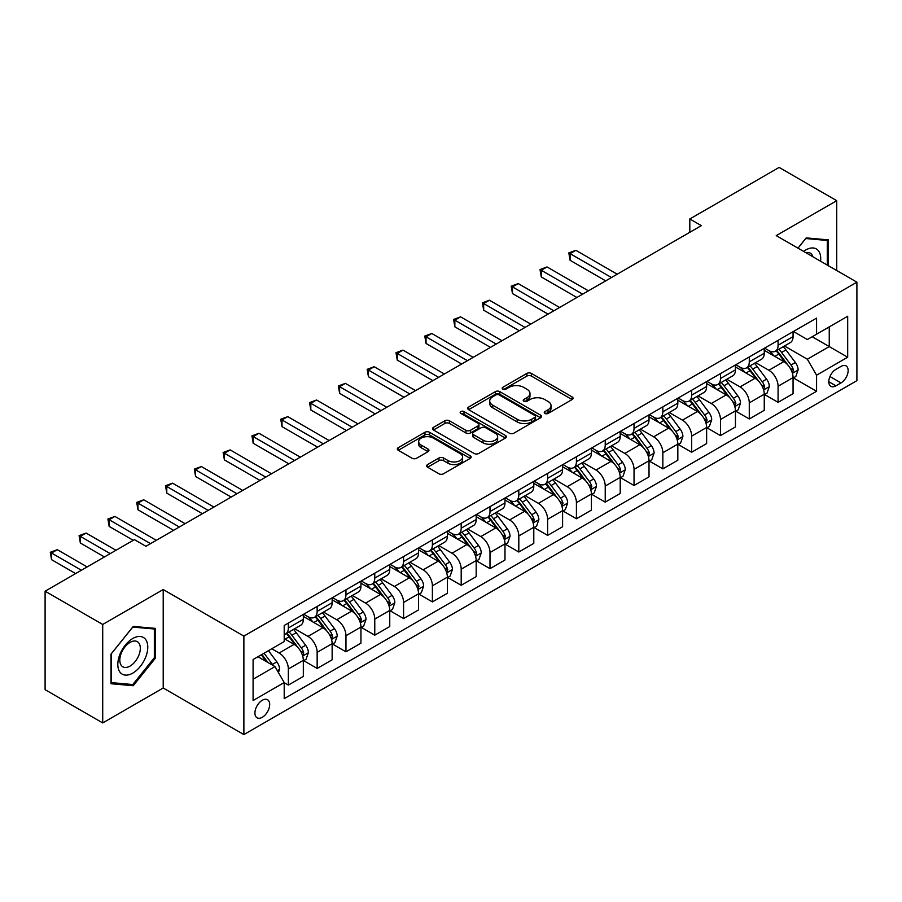 <?xml version="1.0" encoding="UTF-8"?>
<svg xmlns="http://www.w3.org/2000/svg" width="902" height="902" viewBox="0 0 902 902"><rect width="100%" height="100%" fill="white"/><g stroke="black" fill="none" stroke-linecap="round" stroke-linejoin="round"><path stroke-width="1.35" d="M544.921 413.42A2.244 1.297 0 0 0 548.089 413.42L572.127 399.541A3.202 1.849 0 0 0 573.063 398.233A3.202 1.849 0 0 0 572.127 396.925L531.402 373.417A3.202 1.849 0 0 0 526.881 373.417L502.842 387.296A2.244 1.297 0 0 0 502.188 388.21A2.244 1.297 0 0 0 502.842 389.123A2.244 1.297 0 0 0 506.011 389.123L509.123 387.33A10.238 5.908 0 0 1 523.6 387.33L526.993 389.292A10.238 5.908 0 0 1 529.993 393.464A10.238 5.908 0 0 1 526.993 397.647L523.882 399.439A2.244 1.297 0 0 0 523.228 400.353A2.244 1.297 0 0 0 523.882 401.266A2.244 1.297 0 0 0 527.05 401.266L530.162 399.473A10.238 5.908 0 0 1 544.639 399.473L548.033 401.435A10.238 5.908 0 0 1 551.032 405.618A10.238 5.908 0 0 1 548.033 409.79L544.921 411.583A2.244 1.297 0 0 0 544.267 412.507A2.244 1.297 0 0 0 544.921 413.42L544.921 411.583M262.313 717.282A10.429 6.021 120 0 0 269.123 708.093A10.429 6.021 120 0 0 267.522 699.726A10.429 6.021 120 0 0 262.313 700.245A10.429 6.021 120 0 0 255.491 709.434A10.429 6.021 120 0 0 257.093 717.8A10.429 6.021 120 0 0 262.313 717.282M427.571 464.575A3.202 1.849 0 0 0 426.635 465.883A3.202 1.849 0 0 0 427.571 467.191L438.992 473.787A3.202 1.849 0 0 0 443.525 473.787L470.213 458.374A3.202 1.849 0 0 0 471.148 457.066A3.202 1.849 0 0 0 470.213 455.769L429.499 432.261A3.202 1.849 0 0 0 424.966 432.261L398.278 447.663A3.202 1.849 0 0 0 397.342 448.97A3.202 1.849 0 0 0 398.278 450.278L412.079 458.25A3.202 1.849 0 0 0 416.6 458.25L428.022 451.654A3.202 1.849 0 0 0 428.957 450.346A3.202 1.849 0 0 0 428.022 449.038L421.178 445.092A8.558 4.938 0 0 1 418.675 441.597A8.558 4.938 0 0 1 423.963 437.03A8.558 4.938 0 0 1 433.287 438.101L460.088 453.582A8.558 4.938 0 0 1 462.602 457.066A8.558 4.938 0 0 1 457.314 461.632A8.558 4.938 0 0 1 447.99 460.561L443.525 457.979A3.202 1.849 0 0 0 438.992 457.979L427.571 464.575L427.571 467.191M163.217 589.547L102.715 624.466L45.1 591.205L45.1 689.669L102.715 722.93L163.217 688L243.878 734.578L243.878 636.113L163.217 589.547L163.217 688M836.729 270.544L836.729 200.684L776.239 235.614L856.9 282.179L243.878 636.113M836.729 200.684L779.114 167.422L689.816 218.983L689.816 232.288M45.1 591.205L134.409 539.644L145.932 546.296L701.339 225.635L689.816 218.983M509.348 433.174A3.202 1.849 0 0 0 513.869 433.174L540.569 417.761A3.202 1.849 0 0 0 541.504 416.453A3.202 1.849 0 0 0 540.569 415.145L499.843 391.637A3.202 1.849 0 0 0 495.322 391.637L468.634 407.05A3.202 1.849 0 0 0 467.698 408.358A3.202 1.849 0 0 0 468.634 409.666L509.348 433.174M461.723 413.905A2.244 1.297 0 0 1 463.989 414.221L463.989 411.56L505.391 435.452A3.202 1.849 0 0 1 506.326 436.76A3.202 1.849 0 0 1 505.391 438.068L478.691 453.48A3.202 1.849 0 0 1 474.17 453.48L433.456 429.972L433.456 427.356A3.202 1.849 0 0 0 432.52 428.664A3.202 1.849 0 0 0 433.456 429.972M433.456 427.356L444.878 420.76A3.202 1.849 0 0 1 449.399 420.76L465.917 430.299A3.202 1.849 0 0 0 470.438 430.299L478.015 425.924A3.202 1.849 0 0 0 478.951 424.617A3.202 1.849 0 0 0 478.015 423.309L460.821 413.387A2.244 1.297 0 0 1 460.167 412.473A2.244 1.297 0 0 1 461.553 411.278A2.244 1.297 0 0 1 463.989 411.56M841.002 366.415L835.928 369.335A10.102 5.829 120 0 0 829.333 378.242A10.102 5.829 120 0 0 830.877 386.338A10.102 5.829 120 0 0 835.928 385.842L841.002 382.91A10.102 5.829 120 0 0 847.598 374.003A10.102 5.829 120 0 0 846.053 365.908A10.102 5.829 120 0 0 841.002 366.415M243.878 734.578L856.9 380.644L856.9 282.179M793.41 331.485L807.346 339.535L816.569 334.214L816.569 318.113L284.209 625.469L284.209 641.57L253.09 659.531L253.09 700.516L284.209 682.555L284.209 698.655L816.569 391.288L816.569 375.187L807.346 359.221L784.436 345.996M816.569 334.214L847.677 316.252L847.677 357.226L816.569 375.187M102.715 624.466L102.715 722.93M812.195 336.739L829.242 346.582L829.242 326.896L847.677 316.252M807.346 359.221L829.242 346.582L847.677 357.226M253.09 679.229L274.986 666.578L257.927 656.735M284.209 682.679L288.347 685.08L288.347 668.98A13.034 7.532 -120 0 0 279.135 653.014L271.761 648.752M288.347 685.08L303.331 676.432L303.331 660.332A13.034 7.532 -120 0 0 294.108 644.366L284.209 638.639M303.681 660.659L317.154 668.45L317.154 652.349A13.034 7.532 -120 0 0 307.943 636.384L294.706 628.739M317.154 668.45L332.139 659.802L332.139 643.701A13.034 7.532 -120 0 0 322.916 627.736L303.331 616.427M332.488 644.028L345.962 651.819L345.962 635.718A13.034 7.532 -120 0 0 336.75 619.753L323.514 612.108M345.962 651.819L360.947 643.171L360.947 627.07A13.034 7.532 -120 0 0 351.724 611.094L332.139 599.785M361.296 627.397L374.77 635.188L374.77 619.088A13.034 7.532 -120 0 0 365.558 603.111L352.321 595.478M374.77 635.188L389.754 626.529L389.754 610.44A13.034 7.532 -120 0 0 380.531 594.463L360.947 583.154M390.104 610.767L403.577 618.547L403.577 602.446A13.034 7.532 -120 0 0 394.366 586.48L381.129 578.847M403.577 618.547L418.562 609.899L418.562 593.798A13.034 7.532 -120 0 0 409.339 577.832L389.754 566.524M418.911 594.136L432.385 601.916L432.385 585.815A13.034 7.532 -120 0 0 423.173 569.85L409.936 562.205M432.385 601.916L447.369 593.268L447.369 577.167A13.034 7.532 -120 0 0 438.147 561.202L418.562 549.893M447.719 577.505L461.193 585.285L461.193 569.185A13.034 7.532 -120 0 0 451.981 553.219L438.744 545.575M461.193 585.285L476.177 576.637L476.177 560.537A13.034 7.532 -120 0 0 466.954 544.571L447.369 533.262M476.527 560.875L490 568.655L490 552.554A13.034 7.532 -120 0 0 480.789 536.589L467.552 528.944M490 568.655L504.985 560.007L504.985 543.906A13.034 7.532 -120 0 0 495.762 527.941L476.177 516.632M505.334 544.244L518.808 552.024L518.808 535.923A13.034 7.532 -120 0 0 509.596 519.958L496.359 512.313M518.808 552.024L533.792 543.376L533.792 527.275A13.034 7.532 -120 0 0 524.569 511.31L504.985 500.001M534.142 527.602L547.615 535.393L547.615 519.293A13.034 7.532 -120 0 0 538.404 503.327L525.167 495.683M547.615 535.393L562.6 526.745L562.6 510.645A13.034 7.532 -120 0 0 553.377 494.679L533.792 483.371M562.949 510.972L576.423 518.763L576.423 502.662A13.034 7.532 -120 0 0 567.211 486.697L553.975 479.052M576.423 518.763L591.408 510.115L591.408 494.014A13.034 7.532 -120 0 0 582.185 478.049L562.6 466.729M591.757 494.341L605.231 502.132L605.231 486.031A13.034 7.532 -120 0 0 596.019 470.055L582.782 462.422M605.231 502.132L620.215 493.473L620.215 477.383A13.034 7.532 -120 0 0 610.992 461.407L591.408 450.098M620.565 477.71L634.038 485.49L634.038 469.401A13.034 7.532 -120 0 0 624.827 453.424L611.59 445.791M634.038 485.49L649.023 476.842L649.023 460.742A13.034 7.532 -120 0 0 639.8 444.776L620.215 433.467M649.372 461.08L662.846 468.86L662.846 452.759A13.034 7.532 -120 0 0 653.634 436.793L640.397 429.16M662.846 468.86L677.83 460.212L677.83 444.111A13.034 7.532 -120 0 0 668.607 428.146L649.023 416.837M678.18 444.449L691.654 452.229L691.654 436.128A13.034 7.532 -120 0 0 682.442 420.163L669.205 412.518M691.654 452.229L706.638 443.581L706.638 427.48A13.034 7.532 -120 0 0 697.426 411.515L677.83 400.206M706.988 427.819L720.472 435.598L720.472 419.498A13.034 7.532 -120 0 0 711.25 403.532L698.013 395.888M720.472 435.598L735.446 426.95L735.446 410.85A13.034 7.532 -120 0 0 726.234 394.884L706.638 383.575M735.795 411.188L749.28 418.968L749.28 402.867A13.034 7.532 -120 0 0 740.057 386.902L726.82 379.257M749.28 418.968L764.253 410.32L764.253 394.219A13.034 7.532 -120 0 0 755.042 378.254L735.446 366.945M764.603 394.546L778.088 402.337L778.088 386.236A13.034 7.532 -120 0 0 768.865 370.271L755.628 362.627M778.088 402.337L793.061 393.689L793.061 377.588A13.034 7.532 -120 0 0 783.849 361.623L764.253 350.314M764.603 348.116L768.865 350.574A13.034 7.532 -120 0 0 775.382 351.216A13.034 7.532 -120 0 0 778.088 345.252L778.088 340.336M735.795 364.746L740.057 367.204A13.034 7.532 -120 0 0 746.574 367.858A13.034 7.532 -120 0 0 749.28 361.882L749.28 356.966M706.988 381.377L711.25 383.835A13.034 7.532 -120 0 0 717.766 384.489A13.034 7.532 -120 0 0 720.472 378.513L720.472 373.597M678.18 398.007L682.442 400.477A13.034 7.532 -120 0 0 688.959 401.119A13.034 7.532 -120 0 0 691.654 395.155L691.654 390.228M649.372 414.638L653.634 417.107A13.034 7.532 -120 0 0 660.151 417.75A13.034 7.532 -120 0 0 662.846 411.786L662.846 406.858M620.565 431.269L624.827 433.738A13.034 7.532 -120 0 0 631.344 434.381A13.034 7.532 -120 0 0 634.038 428.416L634.038 423.489M591.757 447.911L596.019 450.369A13.034 7.532 -120 0 0 602.536 451.011A13.034 7.532 -120 0 0 605.231 445.047L605.231 440.12M562.949 464.541L567.211 466.999A13.034 7.532 -120 0 0 573.728 467.642A13.034 7.532 -120 0 0 576.423 461.677L576.423 456.75M534.142 481.172L538.404 483.63A13.034 7.532 -120 0 0 544.921 484.273A13.034 7.532 -120 0 0 547.615 478.308L547.615 473.381M505.334 497.803L509.596 500.26A13.034 7.532 -120 0 0 516.113 500.914A13.034 7.532 -120 0 0 518.808 494.939L518.808 490.023M476.527 514.433L480.789 516.891A13.034 7.532 -120 0 0 487.305 517.545A13.034 7.532 -120 0 0 490 511.569L490 506.653M447.719 531.064L451.981 533.533A13.034 7.532 -120 0 0 458.498 534.176A13.034 7.532 -120 0 0 461.193 528.2L461.193 523.284M418.911 547.694L423.173 550.164A13.034 7.532 -120 0 0 429.69 550.806A13.034 7.532 -120 0 0 432.385 544.842L432.385 539.915M390.104 564.325L394.366 566.794A13.034 7.532 -120 0 0 400.883 567.437A13.034 7.532 -120 0 0 403.577 561.472L403.577 556.545M361.296 580.967L365.558 583.425A13.034 7.532 -120 0 0 372.075 584.068A13.034 7.532 -120 0 0 374.77 578.103L374.77 573.176M332.488 597.598L336.75 600.056A13.034 7.532 -120 0 0 343.267 600.698A13.034 7.532 -120 0 0 345.962 594.734L345.962 589.807M303.681 614.228L307.943 616.686A13.034 7.532 -120 0 0 314.46 617.329A13.034 7.532 -120 0 0 317.154 611.364L317.154 606.437M793.41 377.915L816.569 391.288M775.382 351.216L790.366 342.568A13.034 7.532 -120 0 0 793.061 336.604L793.061 331.677M746.574 367.858L761.559 359.21A13.034 7.532 -120 0 0 764.253 353.234L764.253 348.319M717.766 384.489L732.751 375.841A13.034 7.532 -120 0 0 735.446 369.865L735.446 364.949M688.959 401.119L703.943 392.471A13.034 7.532 -120 0 0 706.638 386.496L706.638 381.58M660.151 417.75L675.136 409.102A13.034 7.532 -120 0 0 677.83 403.138L677.83 398.21M631.344 434.381L646.328 425.733A13.034 7.532 -120 0 0 649.023 419.768L649.023 414.841M602.536 451.011L617.52 442.363A13.034 7.532 -120 0 0 620.215 436.399L620.215 431.472M573.728 467.642L588.713 458.994A13.034 7.532 -120 0 0 591.408 453.029L591.408 448.102M544.921 484.273L559.905 475.625A13.034 7.532 -120 0 0 562.6 469.66L562.6 464.733M516.113 500.914L531.098 492.255A13.034 7.532 -120 0 0 533.792 486.291L533.792 481.375M487.305 517.545L502.29 508.897A13.034 7.532 -120 0 0 504.985 502.921L504.985 498.005M458.498 534.176L473.482 525.528A13.034 7.532 -120 0 0 476.177 519.552L476.177 514.636M429.69 550.806L444.675 542.158A13.034 7.532 -120 0 0 447.369 536.194L447.369 531.267M400.883 567.437L415.867 558.789A13.034 7.532 -120 0 0 418.562 552.825L418.562 547.897M372.075 584.068L387.059 575.42A13.034 7.532 -120 0 0 389.754 569.455L389.754 564.528M343.267 600.698L358.252 592.05A13.034 7.532 -120 0 0 360.947 586.086L360.947 581.159M314.46 617.329L329.444 608.681A13.034 7.532 -120 0 0 332.139 602.716L332.139 597.789M284.209 634.489A13.034 7.532 -120 0 0 285.652 633.959L300.637 625.312A13.034 7.532 -120 0 0 303.331 619.347L303.331 614.42M285.652 633.959A13.034 7.532 -120 0 0 288.347 627.995L288.347 623.079M274.986 666.578L284.209 682.555M828.442 265.752L828.442 239.887L806.196 237.891L797.954 248.151M111.014 683.739L133.248 685.723L155.494 658.054L155.494 628.401L133.248 626.416L111.014 654.085L111.014 683.739M154.343 657.389L155.494 658.054M130.903 684.37L133.248 685.723M545.811 413.736L548.033 412.451A10.238 5.908 0 0 0 551.032 408.279L551.032 405.618M529.993 393.464L529.993 396.125A10.238 5.908 0 0 1 526.993 400.308L524.772 401.582M572.082 399.563L531.402 376.078A3.202 1.849 0 0 0 526.881 376.078L503.744 389.438M540.523 417.784L499.843 394.298A3.202 1.849 0 0 0 495.322 394.298L468.668 409.688L468.634 407.05M534.909 417.367A2.244 1.297 0 0 0 535.562 416.453A2.244 1.297 0 0 0 534.909 415.54L499.167 394.907A2.244 1.297 0 0 0 495.999 394.907L492.717 396.801A10.238 5.908 0 0 0 489.718 400.973A10.238 5.908 0 0 0 492.717 405.156L517.15 419.261A10.238 5.908 0 0 0 531.628 419.261L534.909 417.367L534.909 420.028A2.244 1.297 0 0 0 535.562 419.114L535.562 416.453M489.718 400.973L489.718 403.634A10.238 5.908 0 0 0 492.717 407.817L492.717 405.156M534.909 420.028L531.628 421.922A10.238 5.908 0 0 1 517.15 421.922L492.717 407.817M433.501 429.995L444.878 423.421L444.878 420.76M478.951 424.617L478.951 427.277A3.202 1.849 0 0 1 478.015 428.585L470.438 432.96A3.202 1.849 0 0 1 465.917 432.96L449.399 423.421A3.202 1.849 0 0 0 444.878 423.421M463.989 414.221L505.345 438.09M483.055 440.187A8.558 4.938 0 0 0 492.379 441.258A8.558 4.938 0 0 0 497.656 436.692A8.558 4.938 0 0 0 495.153 433.208L485.704 427.751A3.202 1.849 0 0 0 481.183 427.751L473.606 432.126A3.202 1.849 0 0 0 472.671 433.434A3.202 1.849 0 0 0 473.606 434.741L483.055 440.187L483.055 442.848A8.558 4.938 0 0 0 492.379 443.919A8.558 4.938 0 0 0 497.656 439.353L497.656 436.692M472.671 433.434L472.671 436.094A3.202 1.849 0 0 0 473.606 437.402L473.606 434.741M483.055 442.848L473.606 437.402M462.602 457.066L462.602 459.727A8.558 4.938 0 0 1 457.314 464.293A8.558 4.938 0 0 1 447.99 463.222L443.525 460.651A3.202 1.849 0 0 0 438.992 460.651L427.616 467.213M418.675 441.597L418.675 444.258A8.558 4.938 0 0 0 421.178 447.753L421.178 445.092M428.022 449.038L428.022 451.654L421.178 447.753M470.167 458.396L429.499 434.922A3.202 1.849 0 0 0 424.966 434.922L398.323 450.301M793.061 378.118L795.823 376.517L798.135 369.865A8.637 4.984 -120 0 0 795.372 362.514L785.958 349.942A24.929 14.398 -120 0 0 783.24 346.684M773.871 355.862A24.929 14.398 -120 0 0 768.763 350.517M792.272 372.83L793.467 370.237A8.637 4.984 -120 0 0 790.998 365.039L781.583 352.468A24.929 14.398 -120 0 0 778.854 349.209M776.543 350.551A20.701 11.951 60 0 1 779.937 354.418L787.908 365.051M617.216 274.197L575.848 250.316L570.087 253.642L570.087 260.295L605.693 280.86M776.092 350.81A24.929 14.398 60 0 1 778.809 354.069L785.078 362.424M570.087 260.295L568.824 252.91L611.455 277.534M568.824 252.91L575.848 250.316M764.253 394.749L767.016 393.159L769.327 386.496A8.637 4.984 -120 0 0 766.565 379.144L757.15 366.573A24.929 14.398 -120 0 0 754.433 363.314M745.063 372.492A24.929 14.398 -120 0 0 739.956 367.148M763.464 389.461L764.659 386.868A8.637 4.984 -120 0 0 762.19 381.67L752.775 369.11A24.929 14.398 -120 0 0 750.047 365.851M747.735 367.182A20.701 11.951 60 0 1 751.129 371.049L759.101 381.681M588.408 290.839L547.04 266.947L541.279 270.273L541.279 276.925L576.885 297.491M747.284 367.441A24.929 14.398 60 0 1 750.002 370.699L756.271 379.054M541.279 276.925L540.016 269.551L582.647 294.165M540.016 269.551L547.04 266.947M735.446 411.38L738.208 409.79L740.519 403.138A8.637 4.984 -120 0 0 737.757 395.775L728.342 383.203A24.929 14.398 -120 0 0 725.625 379.945M716.256 389.123A24.929 14.398 -120 0 0 711.148 383.79M734.656 406.092L735.852 403.498A8.637 4.984 -120 0 0 733.382 398.312L723.968 385.74A24.929 14.398 -120 0 0 721.239 382.482M718.928 383.812A20.701 11.951 60 0 1 722.322 387.68L730.293 398.323M559.601 307.469L518.233 283.589L512.471 286.915L512.471 293.567L548.078 314.122M718.477 384.072A24.929 14.398 60 0 1 721.194 387.33L727.463 395.685M512.471 293.567L511.208 286.182L553.839 310.795M511.208 286.182L518.233 283.589M706.638 428.01L709.4 426.42L711.712 419.768A8.637 4.984 -120 0 0 708.949 412.406L699.535 399.845A24.929 14.398 -120 0 0 696.818 396.587M687.448 405.765A24.929 14.398 -120 0 0 682.34 400.42M705.849 422.722L707.044 420.129A8.637 4.984 -120 0 0 704.575 414.943L695.16 402.371A24.929 14.398 -120 0 0 692.432 399.112M690.12 400.454A20.701 11.951 60 0 1 693.514 404.31L701.485 414.954M530.793 324.1L489.425 300.219L483.664 303.546L483.664 310.198L519.27 330.752M689.669 400.702A24.929 14.398 60 0 1 692.386 403.961L698.655 412.327M483.664 310.198L482.401 302.813L525.032 327.426M482.401 302.813L489.425 300.219M677.83 444.652L680.593 443.051L682.904 436.399A8.637 4.984 -120 0 0 680.142 429.048L670.727 416.476A24.929 14.398 -120 0 0 668.01 413.217M658.64 422.395A24.929 14.398 -120 0 0 653.533 417.051M677.041 439.353L678.236 436.76A8.637 4.984 -120 0 0 675.767 431.573L666.352 419.002A24.929 14.398 -120 0 0 663.624 415.743M661.313 417.085A20.701 11.951 60 0 1 664.706 420.941L672.678 431.584M501.986 340.73L460.618 316.85L454.856 320.176L454.856 326.828L490.462 347.383M660.862 417.344A24.929 14.398 60 0 1 663.579 420.591L669.848 428.957M454.856 326.828L453.593 319.443L496.224 344.057M453.593 319.443L460.618 316.85M820.561 261.208A21.186 12.233 120 0 0 818.712 251.139A21.186 12.233 120 0 0 803.592 251.41M812.871 256.766A14.5 8.377 120 0 0 811.89 254.657A14.5 8.377 120 0 0 810.267 253.146A14.5 8.377 120 0 0 805.824 252.695M805.689 238.523L827.281 240.473L827.281 265.087M825.86 239.65L827.281 240.473M797.999 248.174L805.734 238.556M132.786 638.503A21.186 12.233 120 0 0 117.812 664.458A21.186 12.233 120 0 0 132.786 673.106A21.186 12.233 120 0 0 147.77 647.162A21.186 12.233 120 0 0 132.786 638.503M130.068 642.393A14.5 8.377 120 0 0 120.586 655.168A14.5 8.377 120 0 0 122.807 666.792A14.5 8.377 120 0 0 130.068 666.071A14.5 8.377 120 0 0 139.539 653.296A14.5 8.377 120 0 0 137.318 641.672A14.5 8.377 120 0 0 130.068 642.393M154.343 657.727L132.786 684.539L111.239 682.611L111.239 653.882L132.786 627.07L154.343 628.998L154.343 657.727M152.912 628.175L154.343 628.998M649.023 461.283L651.785 459.682L654.097 453.029A8.637 4.984 -120 0 0 651.334 445.678L641.92 433.107A24.929 14.398 -120 0 0 639.202 429.848M629.833 439.026A24.929 14.398 -120 0 0 624.725 433.682M648.234 455.984L649.429 453.402A8.637 4.984 -120 0 0 646.959 448.204L637.545 435.632A24.929 14.398 -120 0 0 634.816 432.374M632.505 433.715A20.701 11.951 60 0 1 635.899 437.571L643.87 448.215M473.178 357.361L431.81 333.481L426.048 336.807L426.048 343.459L461.655 364.013M632.054 433.975A24.929 14.398 60 0 1 634.771 437.233L641.04 445.588M426.048 343.459L424.786 336.074L467.416 360.687M424.786 336.074L431.81 333.481M620.215 477.913L622.978 476.312L625.289 469.66A8.637 4.984 -120 0 0 622.527 462.309L613.112 449.737A24.929 14.398 -120 0 0 610.395 446.479M601.025 455.657A24.929 14.398 -120 0 0 595.918 450.312M619.426 472.625L620.621 470.032A8.637 4.984 -120 0 0 618.152 464.834L608.737 452.263A24.929 14.398 -120 0 0 606.009 449.004M603.697 450.346A20.701 11.951 60 0 1 607.091 454.213L615.063 464.846M444.37 373.992L403.002 350.111L397.241 353.437L397.241 360.09L432.847 380.644M603.246 450.605A24.929 14.398 60 0 1 605.964 453.864L612.232 462.219M397.241 360.09L395.978 352.705L438.609 377.318M395.978 352.705L403.002 350.111M591.408 494.544L594.17 492.943L596.481 486.291A8.637 4.984 -120 0 0 593.719 478.939L584.304 466.368A24.929 14.398 -120 0 0 581.587 463.109M572.218 472.287A24.929 14.398 -120 0 0 567.11 466.943M590.618 489.256L591.813 486.663A8.637 4.984 -120 0 0 589.344 481.465L579.93 468.893A24.929 14.398 -120 0 0 577.201 465.635M574.89 466.977A20.701 11.951 60 0 1 578.283 470.844L586.255 481.476M415.563 390.622L374.195 366.742L368.433 370.068L368.433 376.72L404.04 397.275M574.439 467.236A24.929 14.398 60 0 1 577.156 470.494L583.425 478.849M368.433 376.72L367.17 369.335L409.801 393.948M367.17 369.335L374.195 366.742M562.6 511.175L565.362 509.574L567.674 502.921A8.637 4.984 -120 0 0 564.911 495.57L555.497 482.998A24.929 14.398 -120 0 0 552.779 479.74M543.41 488.918A24.929 14.398 -120 0 0 538.302 483.573M561.811 505.887L563.006 503.293A8.637 4.984 -120 0 0 560.537 498.096L551.122 485.524A24.929 14.398 -120 0 0 548.393 482.266M546.082 483.607A20.701 11.951 60 0 1 549.476 487.475L557.447 498.107M386.755 407.253L345.387 383.373L339.626 386.699L339.626 393.351L375.232 413.905M545.631 483.867A24.929 14.398 60 0 1 548.348 487.125L554.617 495.48M339.626 393.351L338.363 385.966L380.994 410.579M338.363 385.966L345.387 383.373M533.792 527.805L536.555 526.216L538.866 519.552A8.637 4.984 -120 0 0 536.104 512.201L526.689 499.629A24.929 14.398 -120 0 0 523.972 496.371M514.602 505.548A24.929 14.398 -120 0 0 509.495 500.204M533.003 522.517L534.198 519.924A8.637 4.984 -120 0 0 531.729 514.726L522.314 502.155A24.929 14.398 -120 0 0 519.586 498.907M517.274 500.238A20.701 11.951 60 0 1 520.668 504.105L528.64 514.738M357.947 423.895L316.579 400.003L310.818 403.329L310.818 409.982L346.424 430.547M516.823 500.497A24.929 14.398 60 0 1 519.541 503.756L525.81 512.111M310.818 409.982L309.555 402.596L352.186 427.221M309.555 402.596L316.579 400.003M504.985 544.436L507.747 542.846L510.058 536.194A8.637 4.984 -120 0 0 507.296 528.831L497.881 516.26A24.929 14.398 -120 0 0 495.164 513.001M485.795 522.179A24.929 14.398 -120 0 0 480.687 516.846M504.195 539.148L505.391 536.555A8.637 4.984 -120 0 0 502.921 531.357L493.507 518.797A24.929 14.398 -120 0 0 490.778 515.538M488.467 516.869A20.701 11.951 60 0 1 491.861 520.736L499.832 531.368M329.14 440.526L287.772 416.634L282.01 419.96L282.01 426.623L317.617 447.178M488.016 517.128A24.929 14.398 60 0 1 490.733 520.386L497.002 528.741M282.01 426.623L280.748 419.238L323.378 443.852M280.748 419.238L287.772 416.634M476.177 561.067L478.939 559.477L481.251 552.825A8.637 4.984 -120 0 0 478.488 545.462L469.074 532.89A24.929 14.398 -120 0 0 466.357 529.643M456.987 538.81A24.929 14.398 -120 0 0 451.879 533.477M475.388 555.779L476.583 553.185A8.637 4.984 -120 0 0 474.114 547.999L464.699 535.427A24.929 14.398 -120 0 0 461.971 532.169M459.659 533.51A20.701 11.951 60 0 1 463.053 537.366L471.024 548.01M300.332 457.156L258.964 433.276L253.203 436.602L253.203 443.254L288.809 463.808M459.208 533.758A24.929 14.398 60 0 1 461.925 537.017L468.194 545.383M253.203 443.254L251.94 435.869L294.571 460.482M251.94 435.869L258.964 433.276M447.369 577.697L450.132 576.107L452.443 569.455A8.637 4.984 -120 0 0 449.681 562.093L440.266 549.532A24.929 14.398 -120 0 0 437.549 546.274M428.179 555.452A24.929 14.398 -120 0 0 423.072 550.107M446.58 572.409L447.775 569.816A8.637 4.984 -120 0 0 445.306 564.629L435.892 552.058A24.929 14.398 -120 0 0 433.163 548.799M430.852 550.141A20.701 11.951 60 0 1 434.245 553.997L442.217 564.641M271.525 473.787L230.157 449.906L224.395 453.232L224.395 459.885L260.001 480.439M430.401 550.389A24.929 14.398 60 0 1 433.118 553.648L439.387 562.014M224.395 459.885L223.132 452.5L265.763 477.113M223.132 452.5L230.157 449.906M418.562 594.339L421.324 592.738L423.636 586.086A8.637 4.984 -120 0 0 420.873 578.734L411.459 566.163A24.929 14.398 -120 0 0 408.741 562.904M399.372 572.082A24.929 14.398 -120 0 0 394.264 566.738M417.773 589.04L418.968 586.458A8.637 4.984 -120 0 0 416.498 581.26L407.084 568.688A24.929 14.398 -120 0 0 404.355 565.43M402.044 566.772A20.701 11.951 60 0 1 405.438 570.628L413.409 581.271M242.717 490.417L201.349 466.537L195.587 469.863L195.587 476.515L231.194 497.07M401.593 567.031A24.929 14.398 60 0 1 404.31 570.289L410.579 578.644M195.587 476.515L194.325 469.13L236.955 493.744M194.325 469.13L201.349 466.537M389.754 610.97L392.517 609.369L394.828 602.716A8.637 4.984 -120 0 0 392.066 595.365L382.651 582.793A24.929 14.398 -120 0 0 379.934 579.535M370.564 588.713A24.929 14.398 -120 0 0 365.457 583.368M388.965 605.682L390.16 603.088A8.637 4.984 -120 0 0 387.691 597.891L378.276 585.319A24.929 14.398 -120 0 0 375.548 582.061M373.236 583.402A20.701 11.951 60 0 1 376.63 587.258L384.602 597.902M213.909 507.048L172.541 483.168L166.78 486.494L166.78 493.146L202.386 513.7M372.785 583.662A24.929 14.398 60 0 1 375.503 586.92L381.772 595.275M166.78 493.146L165.517 485.761L208.148 510.374M165.517 485.761L172.541 483.168M360.947 627.6L363.709 625.999L366.02 619.347A8.637 4.984 -120 0 0 363.258 611.996L353.843 599.424A24.929 14.398 -120 0 0 351.126 596.166M341.757 605.343A24.929 14.398 -120 0 0 336.649 599.999M360.157 622.312L361.352 619.719A8.637 4.984 -120 0 0 358.883 614.521L349.469 601.95A24.929 14.398 -120 0 0 346.74 598.691M344.429 600.033A20.701 11.951 60 0 1 347.822 603.9L355.794 614.533M185.102 523.679L143.734 499.798L137.972 503.124L137.972 509.777L173.579 530.331M343.978 600.292A24.929 14.398 60 0 1 346.695 603.551L352.964 611.906M137.972 509.777L136.709 502.391L179.34 527.005M136.709 502.391L143.734 499.798M332.139 644.231L334.901 642.63L337.213 635.978A8.637 4.984 -120 0 0 334.45 628.626L325.036 616.055A24.929 14.398 -120 0 0 322.318 612.796M312.949 621.974A24.929 14.398 -120 0 0 307.841 616.63M331.35 638.943L332.545 636.35A8.637 4.984 -120 0 0 330.076 631.152L320.661 618.58A24.929 14.398 -120 0 0 317.932 615.322M315.621 616.664A20.701 11.951 60 0 1 319.015 620.531L326.986 631.163M156.294 540.309L114.926 516.429L109.165 519.755L109.165 526.407L133.248 540.309M315.17 616.923A24.929 14.398 60 0 1 317.887 620.181L324.156 628.536M109.165 526.407L107.902 519.022L150.533 543.635M107.902 519.022L114.926 516.429M303.331 660.862L306.094 659.261L308.405 652.608A8.637 4.984 -120 0 0 305.643 645.257L296.228 632.685A24.929 14.398 -120 0 0 293.511 629.427M302.542 655.574L303.737 652.98A8.637 4.984 -120 0 0 301.268 647.783L291.853 635.211A24.929 14.398 -120 0 0 289.125 631.952M286.813 633.294A20.701 11.951 60 0 1 290.207 637.162L298.179 647.794M115.963 550.288L86.118 533.059L80.357 536.386L80.357 543.038L104.44 556.94M286.362 633.554A24.929 14.398 60 0 1 289.08 636.812L295.349 645.167M80.357 543.038L79.094 535.653L110.202 553.614M79.094 535.653L86.118 533.059M278.447 672.576L279.597 669.239A8.637 4.984 -120 0 0 276.835 661.888L268.435 650.669M87.156 566.93L57.311 549.69L51.549 553.016L51.549 559.668L75.633 573.582M273.238 665.575A8.637 4.984 -120 0 0 272.46 664.413L264.06 653.206M261.896 654.446L267.928 662.508M261.287 654.796L266.406 661.628M51.549 559.668L50.286 552.295L81.394 570.256M50.286 552.295L57.311 549.69M279.135 653.014L294.108 644.366M307.943 636.384L322.916 627.736M336.75 619.753L351.724 611.094M365.558 603.111L380.531 594.463M394.366 586.48L409.339 577.832M423.173 569.85L438.147 561.202M451.981 553.219L466.954 544.571M480.789 536.589L495.762 527.941M509.596 519.958L524.569 511.31M538.404 503.327L553.377 494.679M567.211 486.697L582.185 478.049M596.019 470.055L610.992 461.407M624.827 453.424L639.8 444.776M653.634 436.793L668.607 428.146M682.442 420.163L697.426 411.515M711.25 403.532L726.234 394.884M740.057 386.902L755.042 378.254M768.865 370.271L783.849 361.623M778.088 345.252L793.061 336.604M778.088 386.236L793.061 377.588M749.28 402.867L764.253 394.219M749.28 361.882L764.253 353.234M720.472 419.498L735.446 410.85M720.472 378.513L735.446 369.865M691.654 436.128L706.638 427.48M691.654 395.155L706.638 386.496M662.846 452.759L677.83 444.111M662.846 411.786L677.83 403.138M634.038 469.401L649.023 460.742M634.038 428.416L649.023 419.768M605.231 486.031L620.215 477.383M605.231 445.047L620.215 436.399M576.423 502.662L591.408 494.014M576.423 461.677L591.408 453.029M547.615 519.293L562.6 510.645M547.615 478.308L562.6 469.66M518.808 535.923L533.792 527.275M518.808 494.939L533.792 486.291M490 552.554L504.985 543.906M490 511.569L504.985 502.921M461.193 569.185L476.177 560.537M461.193 528.2L476.177 519.552M432.385 585.815L447.369 577.167M432.385 544.842L447.369 536.194M403.577 602.446L418.562 593.798M403.577 561.472L418.562 552.825M374.77 619.088L389.754 610.44M374.77 578.103L389.754 569.455M345.962 635.718L360.947 627.07M345.962 594.734L360.947 586.086M317.154 652.349L332.139 643.701M317.154 611.364L332.139 602.716M288.347 668.98L303.331 660.332M288.347 627.995L303.331 619.347M829.941 376.529L841.002 382.91M828.78 381.715L835.928 385.842M548.033 412.451L548.033 409.79M523.882 401.266L523.882 399.439M526.993 400.308L526.993 397.647M502.842 389.123L502.842 387.296M526.881 376.078L526.881 373.417M531.402 376.078L531.402 373.417M572.127 399.541L572.127 396.925M495.322 394.298L495.322 391.637M499.843 394.298L499.843 391.637M540.569 417.761L540.569 415.145M517.15 421.922L517.15 419.261M531.628 421.922L531.628 419.261M449.399 423.421L449.399 420.76M465.917 432.96L465.917 430.299M470.438 432.96L470.438 430.299M478.015 428.585L478.015 425.924M505.391 438.068L505.391 435.452M438.992 460.651L438.992 457.979M443.525 460.651L443.525 457.979M447.99 463.222L447.99 460.561M398.278 450.278L398.278 447.663M424.966 434.922L424.966 432.261M429.499 434.922L429.499 432.261M470.213 458.374L470.213 455.769M792.418 373.304L798.078 370.034M781.583 352.468L785.958 349.942M774.784 356.391L778.809 354.069M790.998 365.039L795.372 362.514M790.31 368.411L793.467 370.237M763.611 389.935L769.271 386.665M752.775 369.11L757.15 366.573M745.977 373.022L750.002 370.699M762.19 381.67L766.565 379.144M761.502 385.053L764.659 386.868M734.803 406.565L740.463 403.295M723.968 385.74L728.342 383.203M717.169 389.653L721.194 387.33M733.382 398.312L737.757 395.775M732.695 401.683L735.852 403.498M705.995 423.196L711.655 419.937M695.16 402.371L699.535 399.845M688.361 406.283L692.386 403.961M704.575 414.943L708.949 412.406M703.887 418.314L707.044 420.129M677.188 439.826L682.848 436.568M666.352 419.002L670.727 416.476M659.554 422.925L663.579 420.591M675.767 431.573L680.142 429.048M675.079 434.944L678.236 436.76M648.38 456.457L654.04 453.199M637.545 435.632L641.92 433.107M630.746 439.556L634.771 437.233M646.959 448.204L651.334 445.678M646.272 451.575L649.429 453.402M619.573 473.099L625.233 469.829M608.737 452.263L613.112 449.737M601.938 456.187L605.964 453.864M618.152 464.834L622.527 462.309M617.464 468.206L620.621 470.032M590.765 489.73L596.425 486.46M579.93 468.893L584.304 466.368M573.131 472.817L577.156 470.494M589.344 481.465L593.719 478.939M588.656 484.836L591.813 486.663M561.957 506.36L567.617 503.09M551.122 485.524L555.497 482.998M544.323 489.448L548.348 487.125M560.537 498.096L564.911 495.57M559.849 501.467L563.006 503.293M533.15 522.991L538.81 519.721M522.314 502.155L526.689 499.629M515.516 506.078L519.541 503.756M531.729 514.726L536.104 512.201M531.041 518.098L534.198 519.924M504.342 539.621L510.002 536.352M493.507 518.797L497.881 516.26M486.708 522.709L490.733 520.386M502.921 531.357L507.296 528.831M502.234 534.739L505.391 536.555M475.534 556.252L481.194 552.982M464.699 535.427L469.074 532.89M457.9 539.34L461.925 537.017M474.114 547.999L478.488 545.462M473.426 551.37L476.583 553.185M446.727 572.883L452.387 569.624M435.892 552.058L440.266 549.532M429.093 555.982L433.118 553.648M445.306 564.629L449.681 562.093M444.618 568.001L447.775 569.816M417.919 589.513L423.579 586.255M407.084 568.688L411.459 566.163M400.285 572.612L404.31 570.289M416.498 581.26L420.873 578.734M415.811 584.631L418.968 586.458M389.112 606.155L394.772 602.886M378.276 585.319L382.651 582.793M371.477 589.243L375.503 586.92M387.691 597.891L392.066 595.365M387.003 601.262L390.16 603.088M360.304 622.786L365.964 619.516M349.469 601.95L353.843 599.424M342.67 605.873L346.695 603.551M358.883 614.521L363.258 611.996M358.195 617.893L361.352 619.719M331.496 639.417L337.156 636.147M320.661 618.58L325.036 616.055M313.862 622.504L317.887 620.181M330.076 631.152L334.45 628.626M329.388 634.523L332.545 636.35M302.689 656.047L308.349 652.777M291.853 635.211L296.228 632.685M285.055 639.135L289.08 636.812M301.268 647.783L305.643 645.257M300.58 651.154L303.737 652.98M277.342 670.671L279.541 669.408M272.46 664.413L276.835 661.888"/></g></svg>
